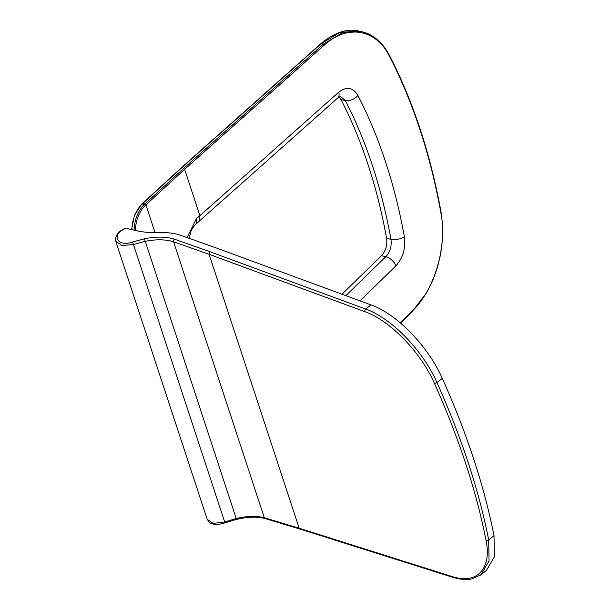 <?xml version="1.0" encoding="UTF-8"?>
<svg xmlns="http://www.w3.org/2000/svg" width="610" height="610" viewBox="0 0 610 610"><rect width="100%" height="100%" fill="white"/><g stroke="black" fill="none" stroke-linecap="round" stroke-linejoin="round"><path stroke-width="0.91" d="M339.015 96.99L340.967 99.582C351.421 119.804 360.479 141.573 368.158 164.898C375.821 188.231 381.967 212.715 386.603 238.365C387.464 245.197 385.764 250.984 381.486 255.712L342.004 294.226M400.251 322.835L411.895 311.481C434.526 290.177 447.466 246.425 440.916 212.997C435.67 183.938 428.716 156.229 420.054 129.877C411.384 103.517 401.128 78.881 389.294 55.975C375.943 28.884 347.052 24.118 324.314 45.102L184.647 169.328L145.348 205.425A25.102 16.035 102.2 0 0 135.489 230.473M187.125 237.42L196.374 218.761L199.897 215.696L184.655 169.328L183.686 168.368L323.346 44.149L321.165 43.676L181.528 167.887L142.763 203.465L144.944 203.938L145.927 204.876L155.07 232.677M196.374 218.761A9.653 5.521 -131.2 0 1 195.535 224.396L199.073 221.316L199.897 215.696L338.702 92.224C346.488 86.193 352.885 87.268 357.887 95.434C368.615 116.228 377.857 138.409 385.589 161.993C393.351 185.547 399.619 210.503 404.384 236.855C405.841 248.331 402.981 258.022 395.814 265.929L360.014 300.852M181.048 168.52L181.528 167.887L181.048 168.52M134.131 230.145A26.07 16.653 -77.8 0 1 144.364 204.48L145.241 203.648L146.225 204.586M145.241 203.648L183.686 168.368M320.768 43.752C334.501 32.399 347.311 28.197 359.214 31.133L340.128 32.338L321.165 43.676A0.968 0.557 48.3 0 0 320.768 43.752L181.132 167.956L142.351 203.549A0.968 0.549 47 0 1 142.763 203.465L142.176 204.007A0.968 0.549 -133 0 0 141.779 204.083L134.421 215.284L131.615 229.535M209.962 251.739L365.695 309.064L371.025 304.909L215.315 247.591L179.714 234.995C173.888 233.157 167.193 232.364 159.637 232.608C150.777 232.913 142.709 232.196 135.428 230.458L126.209 228.231C110.562 233.981 116.731 247.576 132.614 242.002L144.44 238.815C155.893 236.451 165.874 236.566 174.368 239.15L209.962 251.739L209.108 254.332L173.575 241.766C165.44 239.28 155.885 239.166 144.913 241.415L133.438 244.503L121.886 245.563L115.732 241.095M371.025 304.909C396.721 313.845 428.449 346.556 442.296 378.406L436.966 382.554C449.204 409.844 459.666 436.691 468.35 463.089C477.028 489.495 483.806 515.076 488.679 539.842L494.008 535.687C489.128 510.921 482.358 485.339 473.68 458.933C464.995 432.536 454.534 405.688 442.296 378.406M207.217 519.346L213.233 523.395L224.671 521.977L236.039 518.584C246.898 515.999 256.322 515.709 264.305 517.73L299.174 528.245L451.911 576.473A1.929 1.38 -72.5 0 0 452.666 577.274L299.945 529.053L265.083 518.538C257.13 516.495 247.607 516.784 236.512 519.415L224.968 522.854C214.949 526.171 209.947 523.067 209.474 522.412L207.209 519.346L115.717 241.095C115.046 235.612 118.256 231.335 125.34 228.262L126.209 228.231M451.911 576.473C476.951 584.899 492.049 568.711 485.979 540.178C481.122 515.496 474.374 489.998 465.72 463.684C457.065 437.37 446.642 410.614 434.442 383.423C420.862 352.237 389.912 320.372 364.849 311.657L209.108 254.332L299.182 528.245L299.922 529.045M494.008 535.687L494.397 556.808L486.345 570.579L479.689 575.688M386.603 238.365L390.957 239.311C386.321 213.637 380.167 189.146 372.512 165.844C364.849 142.542 355.782 120.772 345.329 100.528L340.967 99.582M324.314 45.102A0.968 0.557 48.3 0 0 323.346 44.149L342.233 32.833L361.387 31.606L365.649 32.826M389.096 55.152A0.968 0.587 152.7 0 1 389.424 55.38A0.968 0.587 152.7 0 1 389.294 55.975M357.887 95.434A9.653 5.879 152.7 0 1 345.329 100.528L340.51 96.426L337.864 97.867A9.653 5.589 48.3 0 0 338.702 92.224M419.909 129.175L420.054 129.877M145.348 205.425A0.968 0.549 47 0 0 144.364 204.48L142.176 204.007A26.07 16.653 102.2 0 0 131.943 229.619M440.916 212.997A0.968 0.404 -10.2 0 0 441.144 212.669L442.639 225.715L442.563 238.823L440.74 253.798L437.4 267.63L432.673 280.653L426.619 292.724L411.841 312.015A0.968 0.534 45.7 0 0 411.895 311.481M381.486 255.712L385.84 256.658C390.118 251.945 391.818 246.158 390.957 239.311A9.653 4.034 -10.2 0 0 404.384 236.855M345.87 295.652L385.84 256.658A9.653 5.345 45.7 0 1 395.814 265.929M174.368 239.15A1.929 1.289 107.7 0 0 173.575 241.766L264.305 517.73A1.929 1.342 -75 0 0 265.083 518.538M236.505 519.415L144.44 238.815M224.968 522.854L132.614 242.002M364.849 311.657A1.929 1.334 110.2 0 1 365.695 309.064C391.338 318.031 422.882 350.353 436.966 382.554A1.929 0.762 155.8 0 1 434.442 383.423M485.979 540.178A1.929 1.22 168.9 0 0 488.679 539.842L489.067 560.948L481.015 574.742L472.315 578.798C469.608 579.485 463.57 580.506 452.666 577.274M359.214 31.133L361.394 31.606C366.968 32.826 372.108 35.365 376.797 39.231C381.784 43.356 385.993 48.739 389.424 55.373C401.288 78.332 411.559 103.014 420.244 129.411C428.921 155.817 435.891 183.564 441.144 212.669M199.073 221.316L337.864 97.867M195.535 224.396L192.539 228.117L190.999 231.236L189.23 238.121M142.359 203.542L141.779 204.083M400.518 323.056L411.841 312.015"/></g></svg>
